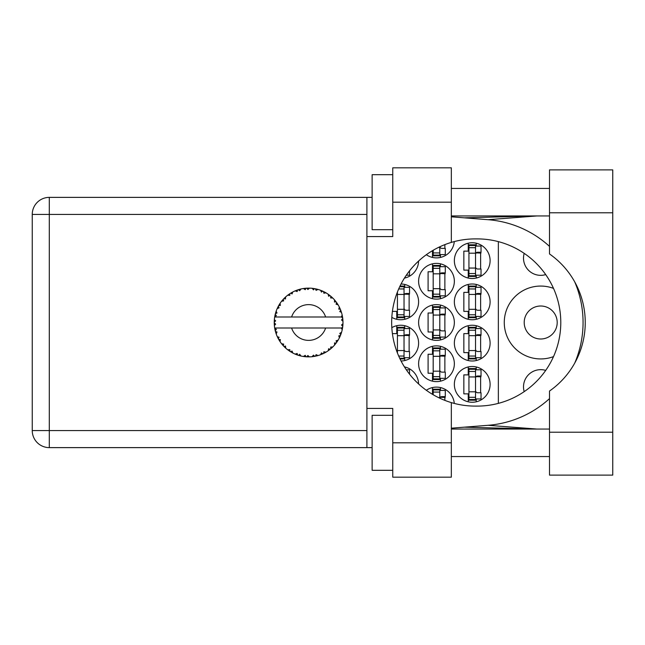 <?xml version="1.0" encoding="UTF-8"?>
<svg xmlns="http://www.w3.org/2000/svg" width="645" height="645" viewBox="0 0 645 645"><rect width="100%" height="100%" fill="white"/><g stroke="black" fill="none" stroke-linecap="round" stroke-linejoin="round"><path stroke-width="0.97" d="M524.192 391.628A17.189 17.189 0 0 1 545.702 370.399M557.199 322.5A16.496 16.496 0 0 1 540.703 338.996A16.496 16.496 0 0 1 524.208 322.5A16.496 16.496 0 0 1 540.703 306.004A16.496 16.496 0 0 1 557.199 322.5M545.702 274.601A17.189 17.189 0 0 1 524.192 253.372M553.507 288.388A36.434 36.434 0 0 0 504.269 322.5A36.434 36.434 0 0 0 553.507 356.612M454.354 384.372A17.875 17.875 0 0 0 472.229 402.246A17.875 17.875 0 0 0 490.103 384.372A17.875 17.875 0 0 0 472.229 366.497A17.875 17.875 0 0 0 454.354 384.372M391.813 317.364A17.875 17.875 0 0 0 418.605 301.876A17.875 17.875 0 0 0 401.053 284.002M454.354 301.876A17.875 17.875 0 0 0 472.229 319.751A17.875 17.875 0 0 0 490.103 301.876A17.875 17.875 0 0 0 472.229 284.002A17.875 17.875 0 0 0 454.354 301.876M418.605 363.748A17.875 17.875 0 0 0 436.48 381.622A17.875 17.875 0 0 0 454.354 363.748A17.875 17.875 0 0 0 436.48 345.873A17.875 17.875 0 0 0 418.605 363.748M418.605 322.5A17.875 17.875 0 0 0 436.48 340.375A17.875 17.875 0 0 0 454.354 322.5A17.875 17.875 0 0 0 436.48 304.625A17.875 17.875 0 0 0 418.605 322.5M454.354 343.124A17.875 17.875 0 0 0 472.229 360.998A17.875 17.875 0 0 0 490.103 343.124A17.875 17.875 0 0 0 472.229 325.249A17.875 17.875 0 0 0 454.354 343.124M401.053 360.998A17.875 17.875 0 0 0 418.605 343.124A17.875 17.875 0 0 0 391.813 327.636M404.415 278.116A17.875 17.875 0 0 0 418.605 261.023M418.605 281.252A17.875 17.875 0 0 0 436.48 299.127A17.875 17.875 0 0 0 454.354 281.252A17.875 17.875 0 0 0 436.48 263.378A17.875 17.875 0 0 0 418.605 281.252M426.329 254.719A17.875 17.875 0 0 0 454.29 241.577M454.354 260.628A17.875 17.875 0 0 0 472.229 278.503A17.875 17.875 0 0 0 490.103 260.628A17.875 17.875 0 0 0 472.229 242.754A17.875 17.875 0 0 0 454.354 260.628M468.246 366.949L468.246 374.882L463.844 374.882L463.844 393.861L468.246 393.861L468.246 401.795M432.497 387.572L432.497 394.329M392.402 311.366L396.748 311.366L396.748 319.299M468.246 284.453L468.246 292.387L463.844 292.387L463.844 311.366L468.246 311.366L468.246 319.299M432.497 346.325L432.497 354.258L428.095 354.258L428.095 373.237L432.497 373.237L432.497 381.171M432.497 305.077L432.497 313.01L428.095 313.01L428.095 331.99L432.497 331.99L432.497 339.923M468.246 325.701L468.246 333.634L463.844 333.634L463.844 352.613L468.246 352.613L468.246 360.547M396.748 325.701L396.748 333.634L392.402 333.634M432.497 263.829L432.497 271.763L428.095 271.763L428.095 290.742L432.497 290.742L432.497 298.675M432.497 250.671L432.497 257.428M468.246 243.205L468.246 251.139L463.844 251.139L463.844 270.118L468.246 270.118L468.246 278.051M454.29 403.423A17.875 17.875 0 0 0 426.329 390.281M418.605 383.977A17.875 17.875 0 0 0 404.415 366.884M498.351 241.625L498.351 403.375M476.22 278.051L476.22 275.205M476.22 246.051L476.22 243.205M480.622 269.013L480.622 252.243M440.471 257.428L440.471 254.582M444.873 248.389L444.873 244.624M440.471 298.675L440.471 295.829M440.471 266.675L440.471 263.829M444.873 289.637L444.873 272.867M404.721 278.051L404.721 277.632M404.721 360.547L404.721 357.701M404.721 328.547L404.721 325.701M409.124 351.509L409.124 334.739M476.22 360.547L476.22 357.701M476.22 328.547L476.22 325.701M480.622 351.509L480.622 334.739M404.721 367.368L404.721 366.949M440.471 339.923L440.471 337.077M440.471 307.923L440.471 305.077M444.873 330.885L444.873 314.115M440.471 381.171L440.471 378.325M440.471 349.171L440.471 346.325M444.873 372.133L444.873 355.363M476.22 319.299L476.22 316.453M476.22 287.299L476.22 284.453M480.622 310.261L480.622 293.491M404.721 319.299L404.721 316.453M404.721 287.299L404.721 284.453M409.124 310.261L409.124 293.491M440.471 390.418L440.471 387.572M444.873 400.376L444.873 396.611M476.22 401.795L476.22 398.949M476.22 369.795L476.22 366.949M480.622 392.757L480.622 375.987M475.534 275.754L475.534 244.818L468.931 244.818L468.931 276.439L475.534 276.439L475.534 275.754L468.931 275.754M475.534 245.503L468.931 245.503M475.534 246.051L481.033 246.051L481.033 252.243L477.727 252.243A2.201 2.201 90 0 0 475.534 254.444M475.534 275.205L481.033 275.205L481.033 269.013L477.727 269.013A2.201 2.201 90 0 1 475.534 266.812M475.534 252.896L480.968 253.066M475.881 252.526L480.622 252.775M549.5 432.223L549.5 391.047A83.6 83.6 0 0 0 549.5 253.953L549.5 169.885L612.75 169.885L612.75 475.115L549.5 475.115L549.5 432.223L612.75 432.223M392.757 470.31L372.133 470.31L372.133 415.307L392.757 415.307M392.757 229.693L372.133 229.693L372.133 174.69L392.757 174.69M549.5 188.445L451.331 188.445M549.5 215.946L451.331 215.946M549.5 429.054L451.331 429.054M549.5 456.555L451.331 456.555M392.757 477.179L392.757 442.809L451.331 442.809L451.331 477.179L392.757 477.179M392.757 202.191L392.757 167.821L451.331 167.821L451.331 202.191L392.757 202.191L392.757 236.57L366.908 236.57L366.908 408.43L392.757 408.43L392.757 442.809M451.331 202.191L451.331 242.399A83.6 83.6 0 0 0 451.331 402.601L451.331 442.809M372.133 447.622L49.302 447.622A17.052 17.052 0 0 1 32.25 430.57L32.25 214.43A17.052 17.052 0 0 1 49.302 197.378L366.908 197.378L366.908 236.57M372.133 197.378L366.908 197.378M366.908 408.43L366.908 447.622M451.331 242.399A83.6 83.6 0 0 1 475.252 238.9L477.187 238.9A83.6 83.6 0 0 1 560.787 322.5A83.6 83.6 0 0 1 477.187 406.1L475.252 406.1A83.6 83.6 0 0 1 451.331 402.601M451.331 428.191L488.031 425.305A103.119 103.119 0 0 0 549.5 398.626M574.735 363.087A103.119 103.119 0 0 0 574.735 281.913M549.5 246.374A103.119 103.119 0 0 0 488.031 219.695L451.331 216.809M536.914 429.054L488.031 425.305M488.031 219.695L536.914 215.946M439.785 246.801L439.785 255.13L433.182 255.13L433.182 255.815L439.785 255.815L439.785 255.13M433.182 250.26L433.182 255.13M439.785 254.582L445.284 254.582L445.284 248.389L441.986 248.389A2.201 2.201 90 0 1 439.858 246.769M439.785 296.378L439.785 265.442L433.182 265.442L433.182 297.063L439.785 297.063L439.785 296.378L433.182 296.378M439.785 266.127L433.182 266.127M439.785 266.675L445.284 266.675L445.284 272.867L441.986 272.867A2.201 2.201 90 0 0 439.785 275.068M439.785 295.829L445.284 295.829L445.284 289.637L441.986 289.637A2.201 2.201 90 0 1 439.785 287.436M439.785 273.52L445.219 273.69M440.132 273.149L444.873 273.399M406.326 275.205L409.535 275.205L409.535 270.836M400.021 358.934L404.036 358.934L404.036 327.313L397.433 327.313L397.433 353.033M404.036 358.249L399.69 358.249M404.036 327.999L397.433 327.999M404.036 328.547L409.535 328.547L409.535 334.739L406.237 334.739A2.201 2.201 90 0 0 404.036 336.94M404.036 357.701L409.535 357.701L409.535 351.509L406.237 351.509A2.201 2.201 90 0 1 404.036 349.308M404.036 335.392L409.47 335.561M404.383 335.029L409.124 335.279M475.534 358.249L475.534 327.313L468.931 327.313L468.931 358.934L475.534 358.934L475.534 358.249L468.931 358.249M475.534 327.999L468.931 327.999M475.534 328.547L481.033 328.547L481.033 334.739L477.727 334.739A2.201 2.201 90 0 0 475.534 336.94M475.534 357.701L481.033 357.701L481.033 351.509L477.727 351.509A2.201 2.201 90 0 1 475.534 349.308M475.534 335.392L480.968 335.561M475.881 335.029L480.622 335.279M406.326 369.795L409.535 369.795L409.535 374.164M439.785 337.625L439.785 306.689L433.182 306.689L433.182 338.311L439.785 338.311L439.785 337.625L433.182 337.625M439.785 307.375L433.182 307.375M439.785 307.923L445.284 307.923L445.284 314.115L441.986 314.115A2.201 2.201 90 0 0 439.785 316.316M439.785 337.077L445.284 337.077L445.284 330.885L441.986 330.885A2.201 2.201 90 0 1 439.785 328.684M439.785 314.768L445.219 314.937M440.132 314.405L444.873 314.655M439.785 378.873L439.785 347.937L433.182 347.937L433.182 379.558L439.785 379.558L439.785 378.873L433.182 378.873M439.785 348.623L433.182 348.623M439.785 349.171L445.284 349.171L445.284 355.363L441.986 355.363A2.201 2.201 90 0 0 439.785 357.564M439.785 378.325L445.284 378.325L445.284 372.133L441.986 372.133A2.201 2.201 90 0 1 439.785 369.932M439.785 356.016L445.219 356.185M440.132 355.653L444.873 355.903M475.534 317.001L475.534 286.066L468.931 286.066L468.931 317.687L475.534 317.687L475.534 317.001L468.931 317.001M475.534 286.751L468.931 286.751M475.534 287.299L481.033 287.299L481.033 293.491L477.727 293.491A2.201 2.201 90 0 0 475.534 295.692M475.534 316.453L481.033 316.453L481.033 310.261L477.727 310.261A2.201 2.201 90 0 1 475.534 308.06M475.534 294.144L480.968 294.314M475.881 293.781L480.622 294.031M397.433 291.967L397.433 317.687L404.036 317.687L404.036 286.066L400.021 286.066M404.036 317.001L397.433 317.001M404.036 286.751L399.69 286.751M404.036 287.299L409.535 287.299L409.535 293.491L406.237 293.491A2.201 2.201 90 0 0 404.036 295.692M404.036 316.453L409.535 316.453L409.535 310.261L406.237 310.261A2.201 2.201 90 0 1 404.036 308.06M404.036 294.144L409.47 294.314M404.383 293.781L409.124 294.031M439.785 398.199L439.785 389.185L433.182 389.185L433.182 394.74M439.785 389.87L433.182 389.87M439.785 390.418L445.284 390.418L445.284 396.611L441.986 396.611A2.201 2.201 90 0 0 439.858 398.231M439.785 397.264L445.219 397.433M440.132 396.901L444.873 397.151M475.534 399.497L475.534 368.561L468.931 368.561L468.931 400.182L475.534 400.182L475.534 399.497L468.931 399.497M475.534 369.246L468.931 369.246M475.534 369.795L481.033 369.795L481.033 375.987L477.727 375.987A2.201 2.201 90 0 0 475.534 378.188M475.534 398.949L481.033 398.949L481.033 392.757L477.727 392.757A2.201 2.201 90 0 1 475.534 390.556M475.534 376.64L480.968 376.809M475.881 376.277L480.622 376.527M317.872 355.605L318.025 355.556A34.37 34.37 0 0 0 320.428 354.782L322.919 353.75A34.37 34.37 0 0 0 323.572 353.444L325.951 352.178A34.37 34.37 0 0 0 328.087 350.824L330.248 349.211A34.37 34.37 0 0 0 330.796 348.752L332.788 346.937A34.37 34.37 0 0 0 334.521 345.091L336.206 342.995A34.37 34.37 0 0 0 336.634 342.414L338.109 340.157A34.37 34.37 0 0 0 339.326 337.94L340.439 335.489A34.37 34.37 0 0 0 340.705 334.82L341.568 332.264A34.37 34.37 0 0 0 342.197 329.821L342.672 327.16A34.37 34.37 0 0 0 342.761 326.451L342.963 323.766A34.37 34.37 0 0 0 342.963 321.234L342.955 321.049M342.874 325.29L342.947 324.242M342.237 329.635L341.189 327.999L325.62 327.999A17.875 17.875 0 0 1 291.605 327.999L274.681 327.999A34.37 34.37 0 0 0 274.689 328.055L274.722 328.224M275.109 330.175L275.23 330.7L276.35 329.41L274.689 328.055L275.23 330.7A34.37 34.37 0 0 0 275.407 331.393L276.213 333.973A34.37 34.37 0 0 0 277.14 336.319L277.213 336.488M277.455 337.021L278.317 338.746L279.075 337.222L277.342 336.763M282.075 344.349L282.518 344.873M282.583 344.946L282.212 344.511M277.866 337.867L278.317 338.746A34.37 34.37 0 0 0 278.664 339.375L278.817 339.633M279.148 340.197L279.406 340.625M295.192 354.097L297.651 355.081L297.16 353.444L295.128 354.121L296.394 354.629M297.111 354.895L297.651 355.081A34.37 34.37 0 0 0 298.337 355.298L300.933 356.008L299.691 354.266L298.619 355.387M300.901 355.951L300.933 356.008A34.37 34.37 0 0 0 303.416 356.475L303.601 356.508M305.528 356.733L306.093 356.782L305.214 355.322L303.416 356.475L304.142 356.58M303.416 356.475L306.093 356.782A34.37 34.37 0 0 0 306.81 356.83L306.907 356.83M309.35 356.862L307.867 355.492L306.81 356.83L307.447 356.854M309.511 356.862A34.37 34.37 0 0 0 312.027 356.701L313.01 356.588M313.486 355.137L312.027 356.701L314.704 356.33L313.486 355.137M313.728 356.492L314.704 356.33A34.37 34.37 0 0 0 315.405 356.193L315.429 356.193M318.025 355.556L316.098 354.637L315.405 356.193L316.034 356.064M322.016 354.153L322.919 353.75L321.452 352.904L320.605 354.718M325.951 352.178L323.855 351.767L323.653 353.412M329.466 349.824L330.248 349.211L328.603 348.752L328.24 350.719M332.788 346.937L330.651 347.058L330.869 348.695M335.61 343.777L336.206 342.995L334.505 342.955L334.642 344.954M338.109 340.157L336.069 340.802L336.682 342.342M340.052 336.4L340.439 335.489L338.778 335.876L339.407 337.778M341.568 332.264L339.762 333.401L340.737 334.731M276.213 333.973L277.011 331.99L275.431 331.482M280.357 339.552L278.664 339.375L280.083 341.673L280.357 339.552M280.091 341.608L280.083 341.673A34.37 34.37 0 0 0 281.567 343.712L283.308 345.768L283.671 344.099L281.567 343.712L283.308 345.768A34.37 34.37 0 0 0 283.8 346.292L283.824 346.309M283.8 346.292L285.743 348.163L285.485 346.043L284.01 346.502M285.735 348.098L285.743 348.163A34.37 34.37 0 0 0 287.694 349.775L289.895 351.332L289.823 349.63L287.694 349.775L289.895 351.332A34.37 34.37 0 0 0 290.5 351.71L290.75 351.872M292.072 351.049L290.5 351.71L292.846 353.041L292.072 351.049M292.822 352.984L292.846 353.041A34.37 34.37 0 0 0 295.128 354.121L295.579 354.307M284.469 346.97L284.913 347.397M284.888 347.373L285.396 347.849M296.426 354.637L296.998 354.855M278.946 305.141L278.664 305.625A34.37 34.37 0 0 0 278.317 306.254L277.14 308.681A34.37 34.37 0 0 0 276.213 311.027L275.407 313.607A34.37 34.37 0 0 0 275.23 314.3L274.689 316.945A34.37 34.37 0 0 0 274.681 317.001A34.37 34.37 0 0 0 274.375 319.444L274.238 322.137A34.37 34.37 0 0 0 274.238 322.863L274.246 322.952M274.262 321.339L274.238 322.137L275.657 320.863L274.359 319.63M274.706 328.12L274.802 328.692M274.867 329.031L274.996 329.684M274.947 329.434L275.092 330.127M274.238 322.137L274.335 319.96M274.375 319.444L274.294 320.533M275.681 312.656L275.407 313.607L277.011 313.01L276.149 311.204M274.327 324.887L274.27 324.032M274.415 325.507L275.657 324.137L274.238 322.863L274.375 325.556A34.37 34.37 0 0 0 274.681 327.999M275.407 331.393L275.584 332.014M277.197 336.343L278.317 338.746M274.738 316.905L276.35 315.59L275.213 314.389M274.802 316.284L275.02 315.228M275.407 313.607L276.044 311.511M275.891 311.962L275.738 312.462M284.203 298.296L283.8 298.708A34.37 34.37 0 0 0 283.308 299.232L281.567 301.288A34.37 34.37 0 0 0 280.083 303.327L279.019 305.021M279.164 304.771L278.664 305.625L280.357 305.448L280.083 303.327L279.745 303.843M274.238 322.863L274.27 324M274.689 328.055L274.939 329.393M274.738 328.095L275.23 330.7M276.213 311.027L275.963 311.753M275.867 312.059L275.697 312.607M277.197 308.657L279.075 307.778L278.277 306.335M277.882 307.101L277.414 308.076M278.664 305.625L279.801 303.755M279.68 303.94L279.229 304.674M300.151 289.186L298.337 289.702A34.37 34.37 0 0 0 297.651 289.919L295.128 290.879A34.37 34.37 0 0 0 292.846 291.959L290.5 293.29A34.37 34.37 0 0 0 289.895 293.668L287.694 295.225A34.37 34.37 0 0 0 285.743 296.837L284.284 298.216M284.501 298.006L283.8 298.708L285.485 298.958L285.606 296.958M281.623 301.28L283.671 300.901L283.252 299.296M285.017 297.506L284.534 297.966M290.855 293.072L292.072 293.951L292.677 292.04M342.519 328.144L342.672 327.16L341.471 327.999M342.963 323.766L341.519 325.007L342.769 326.362M342.817 319.106L342.761 318.549L341.519 319.993L342.963 321.234L342.93 320.597M342.817 319.09L342.761 318.549A34.37 34.37 0 0 0 342.672 317.84L342.656 317.743M341.253 317.001L342.672 317.84L342.576 317.203M282.3 300.385L281.921 300.844M285.743 296.837L285.179 297.353M284.945 297.579L284.534 297.974M287.694 295.225L289.823 295.37L289.815 293.725M288.218 294.829L288.629 294.531M291.346 292.774L290.895 293.048M291.975 292.419L291.451 292.717M307.375 288.146L306.81 288.17A34.37 34.37 0 0 0 306.093 288.218L303.416 288.525A34.37 34.37 0 0 0 300.933 288.992L300.755 289.033M274.681 317.001L325.62 317.001A17.875 17.875 0 0 0 291.605 317.001M325.62 317.001L341.189 317.001L342.197 315.179A34.37 34.37 0 0 0 341.568 312.736L341.519 312.559M341.149 311.406L340.705 310.181L339.762 311.6L341.431 312.269M340.713 310.205L340.705 310.181A34.37 34.37 0 0 0 340.439 309.511L340.431 309.487M340.439 309.511L339.326 307.06L338.778 309.124L340.326 309.237M339.31 307.117L339.326 307.06A34.37 34.37 0 0 0 338.109 304.843L338.012 304.69M336.956 303.053L336.634 302.586L336.069 304.198L338.109 304.843L337.706 304.19M336.867 302.932L336.634 302.586A34.37 34.37 0 0 0 336.206 302.005L336.158 301.933M336.206 302.005L334.521 299.909L334.505 302.045L336.029 301.771M334.521 299.909A34.37 34.37 0 0 0 332.788 298.063L332.659 297.934M331.232 296.619L330.796 296.248L330.651 297.942L332.747 298.022M332.788 298.063L330.796 296.248A34.37 34.37 0 0 0 330.248 295.789L330.175 295.733M328.216 294.265L328.603 296.248L330.014 295.603M328.087 294.176A34.37 34.37 0 0 0 325.951 292.822L325.789 292.725M325.096 292.338L323.572 291.556L323.855 293.233L325.951 292.822L325.29 292.443M325.951 292.822L323.572 291.556A34.37 34.37 0 0 0 322.919 291.25L322.839 291.209M320.581 290.274L321.452 292.096L322.653 291.121M320.428 290.218A34.37 34.37 0 0 0 318.025 289.444L317.848 289.387M315.953 288.92L315.405 288.807L316.098 290.363L318.025 289.444L317.292 289.242M317.074 289.186L315.405 288.807A34.37 34.37 0 0 0 314.704 288.67L314.615 288.654M312.188 288.315L313.486 289.863L314.405 288.621M312.027 288.299A34.37 34.37 0 0 0 309.511 288.138L309.326 288.138M308.52 288.13L306.81 288.17L307.867 289.508L309.511 288.138L308.85 288.13M303.416 288.525L305.214 289.678L306.004 288.226M298.853 289.541L298.337 289.702L299.691 290.734L300.933 288.992L300.223 289.162M295.128 290.879L297.16 291.556L297.563 289.952M285.735 296.902L283.8 298.708M292.129 292.338L291.492 292.693M300.933 288.992L298.901 289.524M300.876 289.008L300.465 289.105M299.973 289.226L299.304 289.411M309.511 288.138L307.512 288.146M292.822 292.016L290.5 293.29M297.651 289.919L297.047 290.129M306.81 288.17L309.028 288.13M318.025 289.444L316.09 288.952M300.901 289.049L298.337 289.702M306.093 288.218L304.956 288.323M304.932 288.323L304.037 288.436M308.697 288.13L307.85 288.138M317.969 289.428L317.558 289.315M313.543 288.484L312.591 288.355M317.243 289.226L316.534 289.049M320.992 290.435L322.048 290.863M323.572 291.556L325.531 292.58M314.704 288.67L312.075 288.339M317.969 289.468L315.405 288.807M325.241 292.419L324.604 292.072M332.078 297.377L331.635 296.974M338.109 304.843L337.021 303.15M322.919 291.25L320.46 290.274M329.031 294.854L328.547 294.499M332.199 297.498L331.667 297.006M337.311 303.577L337.682 304.15M330.248 295.789L328.103 294.233M332.723 298.063L330.796 296.248M340.068 308.632L339.875 308.213M340.979 310.938L340.737 310.269M338.044 304.827L336.634 302.586M341.157 311.438L341.342 312.003M342.527 316.889L342.455 316.477M342.914 320.251L342.866 319.581M341.519 312.704L340.705 310.181M342.672 317.84L342.197 315.179M342.431 316.324L342.35 315.913M342.213 329.764L342.302 329.345M342.914 321.194L342.761 318.549M342.761 326.451L342.874 325.314M342.197 329.821L342.35 329.071M341.374 332.901L341.1 333.723M339.351 337.891L339.552 337.48M339.326 337.94L339.609 337.351M339.754 337.053L340.004 336.505M342.164 329.764L342.672 327.16M339.681 337.206L339.988 336.553M334.553 345.051L334.949 344.591M339.31 337.883L340.439 335.489M337.488 341.149L337.811 340.641M334.521 345.091L335.013 344.511M328.894 350.259L329.377 349.896M291.605 327.999L325.62 327.999M334.521 345.035L336.206 342.995M331.949 347.744L332.385 347.333M325.378 352.509L324.935 352.75M328.103 350.767L330.248 349.211M323.572 353.444L324.145 353.162M317.388 355.734L316.897 355.863M314.704 356.33L312.68 356.629M308.842 356.87L307.641 356.862M320.46 354.726L322.919 353.75M307.915 356.862L308.383 356.87M303.472 356.483L303.924 356.556M304.392 356.612L304.996 356.685M315.405 356.193L317.969 355.532M304.496 356.629L304.948 356.677M299.433 355.621L299.844 355.734M296.716 354.75L297.208 354.927M295.7 354.355L295.128 354.121M306.81 356.83L309.463 356.822M303.472 356.443L306.093 356.782M299.304 355.589L300.062 355.79M295.886 354.428L296.563 354.694M289.073 350.775L289.5 351.074M282.655 345.027L283.308 345.768M475.534 253.203L468.931 253.203M475.534 247.704L468.931 247.704M475.534 268.054L468.931 268.054M475.534 273.553L468.931 273.553M366.908 214.43L49.302 214.43L49.302 430.57L366.908 430.57M49.302 447.622L49.302 430.57L32.25 430.57A17.052 17.052 0 0 0 49.302 447.622M32.25 214.43L49.302 214.43L49.302 197.378M549.5 212.777L612.75 212.777M439.785 247.43L438.479 247.43M439.785 252.921L433.182 252.921M439.785 273.827L433.182 273.827M439.785 268.328L433.182 268.328M439.785 288.678L433.182 288.678M439.785 294.176L433.182 294.176M404.036 335.698L397.433 335.698M404.036 330.2L397.433 330.2M404.036 350.549L397.433 350.549M404.036 356.048L398.683 356.048M475.534 335.698L468.931 335.698M475.534 330.2L468.931 330.2M475.534 350.549L468.931 350.549M475.534 356.048L468.931 356.048M439.785 315.074L433.182 315.074M439.785 309.576L433.182 309.576M439.785 329.926L433.182 329.926M439.785 335.424L433.182 335.424M439.785 356.322L433.182 356.322M439.785 350.824L433.182 350.824M439.785 371.173L433.182 371.173M439.785 376.672L433.182 376.672M475.534 294.451L468.931 294.451M475.534 288.952L468.931 288.952M475.534 309.302L468.931 309.302M475.534 314.8L468.931 314.8M404.036 294.451L397.433 294.451M404.036 288.952L398.683 288.952M404.036 309.302L397.433 309.302M404.036 314.8L397.433 314.8M439.785 397.57L438.479 397.57M439.785 392.079L433.182 392.079M475.534 376.946L468.931 376.946M475.534 371.447L468.931 371.447M475.534 391.797L468.931 391.797M475.534 397.296L468.931 397.296M464.271 427.175L535.785 429.054M464.271 217.825L535.785 215.946"/></g></svg>
